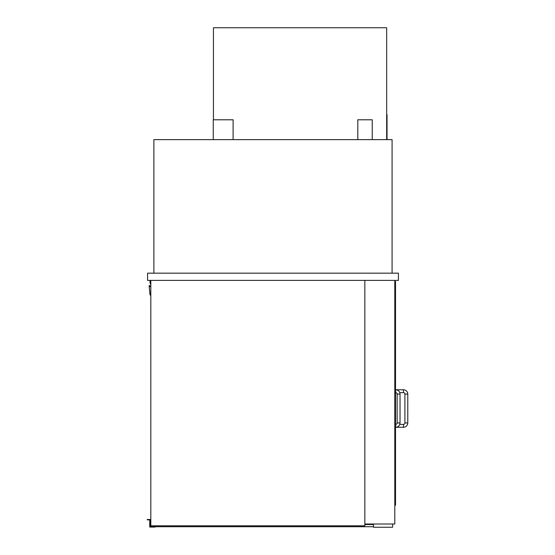 <?xml version="1.0" encoding="UTF-8"?>
<svg xmlns="http://www.w3.org/2000/svg" width="555" height="555" viewBox="0 0 555 555"><rect width="100%" height="100%" fill="white"/><g stroke="black" fill="none" stroke-linecap="round" stroke-linejoin="round"><path stroke-width="0.83" d="M357.802 139.631L357.802 119.783L372.238 119.783L372.238 139.631M213.259 139.631L213.259 119.783L233.107 119.783L233.107 139.631M392.087 273.171L392.087 139.631L153.888 139.631L153.888 273.171M364.843 280.386L364.843 525.807L150.821 525.807L150.821 280.386M394.799 280.386L394.799 524.003L364.843 524.003M398.407 273.171L398.407 280.386L147.575 280.386L147.575 273.171L398.407 273.171M150.821 284.646A4.946 4.946 0 0 1 150.225 280.386M150.821 287.969L150.689 295.184A0.722 0.722 0 0 1 149.975 294.538L149.135 285.922A0.361 0.361 0 0 1 149.496 285.561A0.361 0.361 0 0 1 149.864 285.922L149.864 286.644L150.821 286.644M395.521 389.742L395.521 281.468L394.799 281.468M395.521 392.628L395.521 424.388M395.521 427.281L395.521 505.237L394.799 505.237M403.457 389.742L403.457 392.628A1.443 1.443 0 0 1 404.9 394.071L407.786 394.071C407.53 391.442 406.087 389.998 403.457 389.742L394.799 389.742M407.786 422.945L404.9 422.945A1.443 1.443 0 0 1 403.457 424.388L403.457 427.281C406.087 427.024 407.53 425.574 407.786 422.945L407.786 394.071M395.701 392.628A1.443 1.443 0 0 1 397.144 394.071L400.03 394.071C399.773 391.442 398.33 389.998 395.701 389.742L395.701 392.628L394.799 392.628M400.03 394.071L400.03 422.945L397.144 422.945A1.443 1.443 0 0 1 395.701 424.388L395.701 427.281L403.457 427.281M386.675 139.631L386.675 27.75L213.439 27.75L213.439 119.783M373.501 524.003L373.501 527.25L392.628 527.25L392.628 524.003M150.821 525.807L150.821 526.709L373.501 526.709M364.843 524.544L373.501 524.544M150.1 526.709L155.15 526.709L155.15 527.07L149.739 527.07L149.739 519.855L147.214 519.855L147.214 519.494L150.1 519.494L150.1 526.709M386.675 139.27L387.036 139.27L387.036 114.732L386.675 114.732M403.457 392.628L399.78 392.628M404.9 422.945L404.9 394.071M399.78 424.388L403.457 424.388M397.144 422.945L397.144 394.071M400.03 422.945C399.773 425.574 398.33 427.024 395.701 427.281L394.799 427.281M394.799 424.388L395.701 424.388"/></g></svg>

